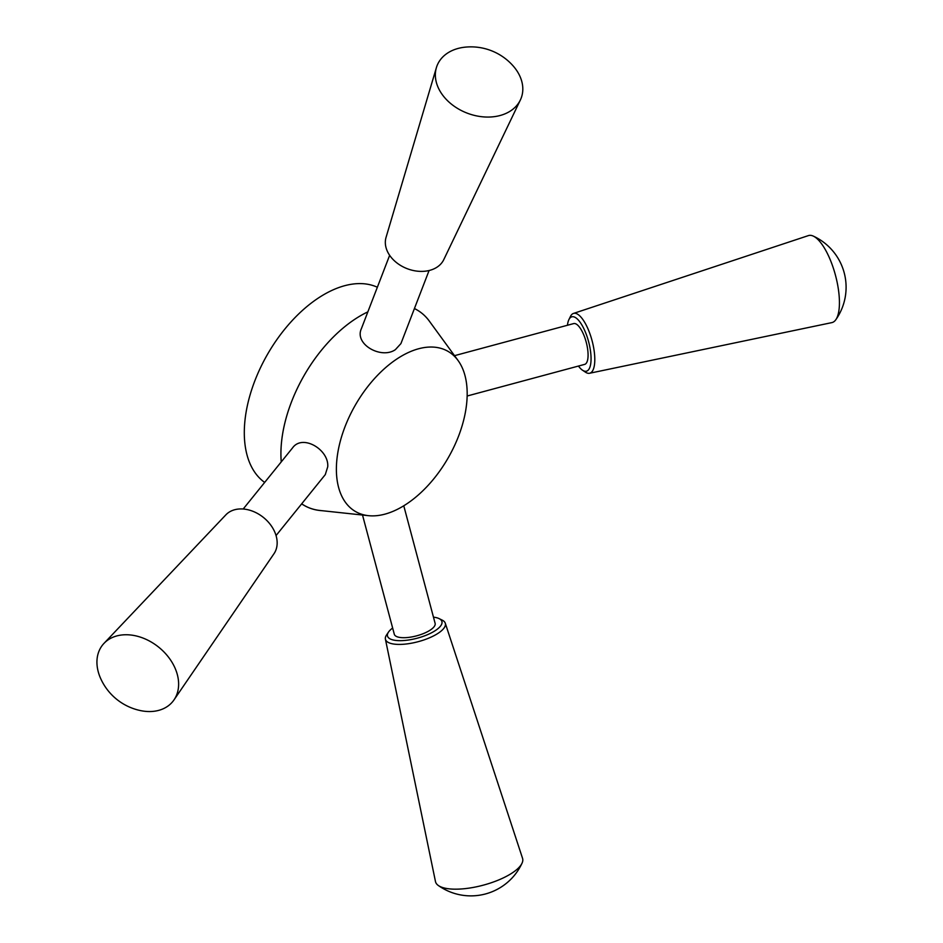 <?xml version="1.0" encoding="UTF-8"?>
<svg xmlns="http://www.w3.org/2000/svg" width="943" height="943" viewBox="0 0 943 943"><rect width="100%" height="100%" fill="white"/><g stroke="black" fill="none" stroke-linecap="round" stroke-linejoin="round"><path stroke-width="1.41" d="M401.777 506.969A92.485 53.397 -60 0 1 368.442 515.668A92.485 53.397 -60 0 1 355.535 404.759A92.485 53.397 -60 0 1 458.039 360.474A92.485 53.397 -60 0 1 458.604 436.031A92.485 53.397 -60 0 1 401.777 506.969M368.442 515.668L320.031 510.481A112.83 65.138 -60 0 1 301.689 503.81M281.25 461.881A112.83 65.138 -60 0 1 367.864 311.862A112.865 65.161 -60 0 0 281.226 461.917M430.291 322.459A112.865 65.161 -60 0 0 417.136 310.011A112.865 65.161 -60 0 0 414.413 308.573A112.83 65.138 -60 0 1 429.348 321.15L458.039 360.474M389.648 255.329L361.381 328.683C354.096 344.289 381.373 359.519 395.376 349.653L400.893 343.629M276.051 535.565L325.288 474.612L327.728 466.809C329.19 449.681 302.526 433.768 292.578 447.866L243.188 509.02M321.634 510.658A112.865 65.161 -60 0 1 304.283 505.483A112.865 65.161 -60 0 1 301.677 503.833M264.665 482.415A112.865 65.161 -60 0 1 251.239 391.097A112.865 65.161 -60 0 1 324.109 294.464A112.865 65.161 -60 0 1 377.353 287.238M174.007 699.883L273.989 553.718A30.978 22.927 -141.1 0 0 277.159 542.897A30.978 22.927 -141.1 0 0 257.345 513.381A30.978 22.927 -141.1 0 0 225.86 514.854L104.013 643.35A45.064 33.347 -141.1 0 0 96.929 662.139A45.064 33.347 -141.1 0 0 100.677 678.547A56.332 56.332 0 0 0 140.295 710.55A45.064 33.347 -141.1 0 0 174.007 699.883A45.064 33.347 -141.1 0 0 178.628 684.135A45.064 33.347 -141.1 0 0 149.796 641.216A45.064 33.347 -141.1 0 0 104.013 643.35M403.769 505.79L435.124 623.37A21.123 7.285 165.1 0 1 428.747 631.008A21.123 7.285 165.1 0 1 407.447 637.527A21.123 7.285 165.1 0 1 394.304 634.25L362.513 515.031M433.462 617.158A28.172 9.725 165.1 0 1 439.096 618.608A28.172 9.725 165.1 0 1 433.426 631.751A28.172 9.725 165.1 0 1 400.41 640.674A28.172 9.725 165.1 0 1 388.481 632.105A28.172 9.725 165.1 0 1 392.642 628.038M439.096 618.608L442.22 620.14A30.978 10.691 165.1 0 1 445.273 623.182A30.978 10.691 165.1 0 1 435.984 634.592A30.978 10.691 165.1 0 1 404.464 644.175A30.978 10.691 165.1 0 1 385.404 639.142A30.978 10.691 165.1 0 1 386.536 634.993L388.481 632.105M445.273 623.182L522.54 858.295A45.064 15.548 165.1 0 1 522.045 863.175A45.064 15.548 165.1 0 1 509.031 874.904A45.064 15.548 165.1 0 1 438.33 885.501A45.064 15.548 165.1 0 1 435.466 881.516L385.404 639.142M436.397 67.637L386.041 237.412A30.978 22.927 21.1 0 0 400.516 265.407A30.978 22.927 21.1 0 0 435.984 267.812A30.978 22.927 21.1 0 0 443.764 259.655L520.359 99.993A45.064 33.347 21.1 0 0 512.733 65.456A56.332 56.332 0 0 0 465.217 47.15A45.064 33.347 21.1 0 0 449.139 52.113A45.064 33.347 21.1 0 0 436.397 67.637A45.064 33.347 21.1 0 0 457.449 108.362A45.064 33.347 21.1 0 0 509.031 111.852A45.064 33.347 21.1 0 0 520.359 99.993M454.526 355.664L573.662 323.59A21.123 7.285 74.9 0 1 583.069 333.327A21.123 7.285 74.9 0 1 588.078 355.039A21.123 7.285 74.9 0 1 584.648 364.387L467.139 396.013M567.45 325.252A28.172 9.725 74.9 0 1 568.9 319.618A28.172 9.725 74.9 0 1 582.279 325.665A28.172 9.725 74.9 0 1 591.061 358.717A28.172 9.725 74.9 0 1 582.515 370.21A28.172 9.725 74.9 0 1 578.436 366.049M568.9 319.618L570.421 316.494A30.978 10.691 74.9 0 1 573.45 313.441A30.978 10.691 74.9 0 1 587.336 327.421A30.978 10.691 74.9 0 1 594.797 359.507A30.978 10.691 74.9 0 1 589.552 373.263A30.978 10.691 74.9 0 1 585.403 372.143L582.515 370.21M573.45 313.441L808.387 235.609A45.064 15.548 74.9 0 1 813.267 236.092A45.064 15.548 74.9 0 1 839.435 302.62A45.064 15.548 74.9 0 1 835.793 319.76A45.064 15.548 74.9 0 1 831.809 322.624L589.552 373.263M417.136 310.011L414.46 308.455M304.283 505.483L301.595 503.939M438.33 885.501A56.332 56.332 0 0 0 522.045 863.175M400.905 343.641L429.077 270.523M835.793 319.76A56.332 56.332 0 0 0 813.267 236.092"/></g></svg>
